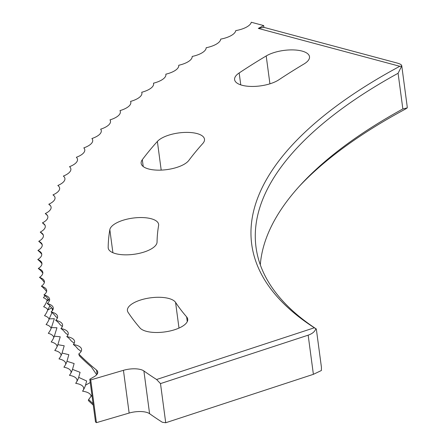 <?xml version="1.0" encoding="UTF-8"?>
<svg xmlns="http://www.w3.org/2000/svg" width="445" height="445" viewBox="0 0 445 445"><rect width="100%" height="100%" fill="white"/><g stroke="black" fill="none" stroke-linecap="round" stroke-linejoin="round"><path stroke-width="0.67" d="M93.072 403.665A775.641 303.067 172.4 0 1 88.633 399.549L91.931 395.143M51.954 312.59L49.206 318.881L54.346 318.687L51.425 327.587L56.954 327.765L54.307 336.192L60.242 336.798L57.861 344.68L64.202 345.776L62.078 353.052L68.836 354.698L66.961 361.29L74.131 363.548L72.496 369.395L80.072 372.32L78.682 377.36L86.664 380.998L85.518 385.17L90.252 382.533M49.896 305.787L47.665 310.076L51.681 307.957M52.288 308.446L52.338 310.682M48.138 298.973L46.797 301.176L48.983 299.847M237.53 83.415A24.625 9.623 172.4 0 1 234.604 79.627A24.625 9.623 172.4 0 1 239.171 72.952A701.771 274.203 172.4 0 1 266.205 55.953A24.625 9.623 172.4 0 1 292.727 49.901A24.625 9.623 172.4 0 1 309.503 56.71A24.625 9.623 172.4 0 1 303.991 63.985A652.526 254.963 -7.6 0 0 278.859 79.794A24.625 9.623 172.4 0 1 237.53 83.415M144.074 167.125A24.625 9.623 172.4 0 1 141.148 163.337A24.625 9.623 172.4 0 1 142.317 159.699A701.771 274.203 172.4 0 1 157.374 141.449A24.625 9.623 172.4 0 1 184.052 132.454A24.625 9.623 172.4 0 1 204.494 139.213A24.625 9.623 172.4 0 1 202.803 143.485A652.526 254.963 -7.6 0 0 188.802 160.456A24.625 9.623 172.4 0 1 167.787 169.478A24.625 9.623 172.4 0 1 144.074 167.125M111.133 251.809A24.625 9.623 172.4 0 1 108.207 248.021A24.625 9.623 172.4 0 1 108.174 247.47A701.771 274.203 172.4 0 1 109.832 229.698A24.625 9.623 172.4 0 1 134.423 217.905A24.625 9.623 172.4 0 1 158.62 224.363A24.625 9.623 172.4 0 1 158.598 225.543A652.526 254.963 -7.6 0 0 157.057 242.063A24.625 9.623 172.4 0 1 138.562 253.5A24.625 9.623 172.4 0 1 111.133 251.809M141.827 329.461A24.625 9.623 172.4 0 1 139.98 327.943A701.771 274.203 172.4 0 1 128.082 312.334A24.625 9.623 172.4 0 1 127.415 310.616A24.625 9.623 172.4 0 1 148.268 298.167A24.625 9.623 172.4 0 1 175.564 302.377A652.526 254.963 -7.6 0 0 186.633 316.89A24.625 9.623 172.4 0 1 187.712 319.16A24.625 9.623 172.4 0 1 169.934 331.002A24.625 9.623 172.4 0 1 141.827 329.461M260.303 264.847A554.031 216.476 172.4 0 1 300.559 184.92A554.031 216.476 172.4 0 1 402.847 108.936L398.091 73.269A554.031 216.476 -7.6 0 0 256.025 247.264A554.031 216.476 -7.6 0 0 314.832 327.993L316.323 329.016L321.418 367.197L321.401 370.501L313.386 374.323L165.724 422.75L162.303 422.249A738.706 288.638 172.4 0 1 149.592 413.694A15.658 6.119 -7.6 0 0 129.145 413.06L96.432 422.655L95.508 421.955L89.807 379.212L94.051 376.765A15.658 6.119 -7.6 0 0 97.755 372.02A15.658 6.119 -7.6 0 0 96.532 370.062A775.641 303.067 172.4 0 1 78.754 353.953A18.662 7.292 -7.6 0 0 80.289 347.139A18.662 7.292 -7.6 0 0 73.342 344.53A18.662 7.292 -7.6 0 0 73.291 339.14A18.662 7.292 -7.6 0 0 66.8 336.604A18.662 7.292 -7.6 0 0 66.956 330.985A18.662 7.292 -7.6 0 0 60.904 328.527A18.662 7.292 -7.6 0 0 61.282 322.686A18.662 7.292 -7.6 0 0 55.669 320.311A18.662 7.292 -7.6 0 0 56.287 314.248A18.662 7.292 -7.6 0 0 51.097 311.962A18.662 7.292 -7.6 0 0 51.965 305.676A18.662 7.292 -7.6 0 0 47.192 303.49A18.662 7.292 -7.6 0 0 48.327 296.982A18.662 7.292 -7.6 0 0 43.955 294.901A18.662 7.292 -7.6 0 0 45.373 288.176A18.662 7.292 -7.6 0 0 41.396 286.202A18.662 7.292 -7.6 0 0 43.104 279.254A18.662 7.292 -7.6 0 0 39.505 277.402A18.662 7.292 -7.6 0 0 41.53 270.237A18.662 7.292 -7.6 0 0 38.292 268.502A18.662 7.292 -7.6 0 0 40.64 261.126A18.662 7.292 -7.6 0 0 37.764 259.518A18.662 7.292 -7.6 0 0 40.439 251.931A18.662 7.292 -7.6 0 0 37.908 250.457A18.662 7.292 -7.6 0 0 40.934 242.664A18.662 7.292 -7.6 0 0 38.732 241.323A18.662 7.292 -7.6 0 0 42.119 233.325A18.662 7.292 -7.6 0 0 40.228 232.129A18.662 7.292 -7.6 0 0 43.994 223.924A18.662 7.292 -7.6 0 0 42.408 222.878A18.662 7.292 -7.6 0 0 46.553 214.473A18.662 7.292 -7.6 0 0 45.257 213.578A18.662 7.292 -7.6 0 0 49.801 204.978A18.662 7.292 -7.6 0 0 48.783 204.244A18.662 7.292 -7.6 0 0 53.734 195.455A18.662 7.292 -7.6 0 0 52.972 194.882A18.662 7.292 -7.6 0 0 58.34 185.899A18.662 7.292 -7.6 0 0 57.828 185.493A18.662 7.292 -7.6 0 0 63.624 176.326A18.662 7.292 -7.6 0 0 63.346 176.092A18.662 7.292 -7.6 0 0 69.581 166.747A18.662 7.292 -7.6 0 0 69.515 166.691A18.662 7.292 -7.6 0 0 76.34 157.285A18.662 7.292 -7.6 0 0 83.805 147.896A18.662 7.292 -7.6 0 0 91.909 138.529A18.662 7.292 -7.6 0 0 100.642 129.184A18.662 7.292 -7.6 0 0 109.998 119.883A18.662 7.292 -7.6 0 0 119.972 110.621A18.662 7.292 -7.6 0 0 130.552 101.415A18.662 7.292 -7.6 0 0 141.721 92.265A18.662 7.292 -7.6 0 0 153.486 83.187A18.662 7.292 -7.6 0 0 165.818 74.187A18.662 7.292 -7.6 0 0 178.718 65.276A18.662 7.292 -7.6 0 0 192.173 56.454A18.662 7.292 -7.6 0 0 206.168 47.732A18.662 7.292 -7.6 0 0 220.698 39.121A18.662 7.292 -7.6 0 0 235.739 30.622A18.662 7.292 -7.6 0 0 251.286 22.25L263.679 25.571L258.306 28.397L399.805 66.288L401.663 66.11L401.735 65.643L407.22 106.744L407.236 107.89L405.512 109.031A557.908 217.994 -7.6 0 0 299.029 186.6M89.807 379.212L90.73 379.913L123.437 370.318A15.658 6.119 -7.6 0 1 143.891 370.952A738.706 288.638 172.4 0 0 156.595 379.507L314.342 327.776A557.908 217.994 172.4 0 1 399.805 66.288M93.261 405.1A775.641 303.067 172.4 0 1 88.349 400.528L88.633 399.549M85.518 385.17A20.286 18.006 137.2 0 1 82.559 391.177A18.662 7.292 172.4 0 1 91.053 396.606M78.682 377.36A20.286 18.145 140.5 0 1 75.689 383.329A18.662 7.292 172.4 0 1 83.415 389.859M72.496 369.395A20.286 18.267 143.9 0 1 69.47 375.324A18.662 7.292 172.4 0 1 76.857 381.51M66.961 361.29A20.286 18.373 147.5 0 1 63.908 367.181A18.662 7.292 172.4 0 1 70.939 373.01M62.078 353.052A20.286 18.468 151.3 0 1 59.001 358.898A18.662 7.292 172.4 0 1 65.671 364.355M57.861 344.68A20.286 18.54 155.3 0 1 54.763 350.488A18.662 7.292 172.4 0 1 61.054 355.566M54.307 336.192A20.286 18.595 159.4 0 1 51.192 341.955A18.662 7.292 172.4 0 1 57.088 346.638M51.425 327.587A20.286 18.64 163.6 0 1 48.294 333.311A18.662 7.292 172.4 0 1 53.773 337.594M49.206 318.881A20.286 18.668 167.9 0 1 46.069 324.555A18.662 7.292 172.4 0 1 51.114 328.432M47.665 310.076A20.286 18.673 172.2 0 1 44.517 315.705A18.662 7.292 172.4 0 1 49.106 319.171M46.797 301.176A20.286 18.668 176.6 0 1 43.649 306.761A18.662 7.292 172.4 0 1 47.787 309.881M44.951 295.652A20.286 18.64 -179.1 0 1 43.454 297.738A18.662 7.292 172.4 0 1 47.187 300.592M44.061 288.493A20.286 18.601 -174.8 0 1 43.938 288.638A18.662 7.292 172.4 0 1 44.383 288.838M78.754 353.953L79.399 355.844A775.641 303.067 172.4 0 0 91.442 367.053L96.693 374.718M39.505 277.402A20.286 18.673 170.1 0 1 44.016 281.98L44.389 282.314M41.396 286.202A20.286 18.657 165.7 0 1 45.896 290.741L46.625 291.38M43.955 294.901A20.286 18.623 161.5 0 1 48.444 299.396L49.545 300.342M47.192 303.49A20.286 18.573 157.3 0 1 51.664 307.946L53.144 309.186M51.097 311.962A20.286 18.506 153.2 0 1 55.553 316.373L57.411 317.908M55.669 320.311A20.286 18.423 149.4 0 1 60.097 324.678L62.35 326.497M60.904 328.527A20.286 18.323 145.7 0 1 65.309 332.854L67.957 334.952M66.8 336.604A20.286 18.206 142.1 0 1 71.172 340.887L74.22 343.256M73.342 344.53A20.286 18.078 138.8 0 1 77.686 348.774L81.14 351.411M42.809 273.13A20.286 18.673 174.4 0 0 38.292 268.502M41.958 263.729A20.286 18.657 178.8 0 0 37.764 259.518M41.747 254.234A20.286 18.623 -177 0 0 37.908 250.457M42.197 244.667A20.286 18.573 -172.8 0 0 38.732 241.323M43.31 235.043A20.286 18.512 -168.7 0 0 40.228 232.129M45.084 225.376A20.286 18.429 -164.8 0 0 42.408 222.878M47.52 215.664A20.286 18.328 -161.1 0 0 45.257 213.578M50.624 205.918A20.286 18.217 -157.6 0 0 48.783 204.244M54.39 196.156A20.286 18.084 -154.2 0 0 52.972 194.882M58.818 186.377A20.286 17.939 -151.1 0 0 57.828 185.493M63.902 176.593A20.286 17.778 -148.1 0 0 63.346 176.092M398.091 73.269L401.663 66.11C402.052 65.009 400.533 63.985 397.112 63.034L263.918 27.368L263.679 25.571M90.73 379.913L96.432 422.655M156.595 379.507L160.5 383.601L165.724 422.75M313.386 374.323L308.163 335.174L160.5 383.601M308.163 335.174C312.368 333.722 314.926 331.57 315.828 328.722L314.342 327.776M258.306 28.397L263.918 27.368M315.828 328.722L316.323 329.016M407.236 107.89L402.847 108.936M239.171 72.952L240.762 84.878M142.317 159.699L143.229 166.536M108.174 247.47L108.324 248.566M96.532 370.062L97.088 374.228M123.437 370.318L129.145 413.06M143.891 370.952L149.592 413.694M186.633 316.89L187.262 321.635M175.564 302.377L178.996 328.082M109.832 229.698L112.902 252.721M157.374 141.449L161.196 170.107M266.205 55.953L269.92 83.816"/></g></svg>
